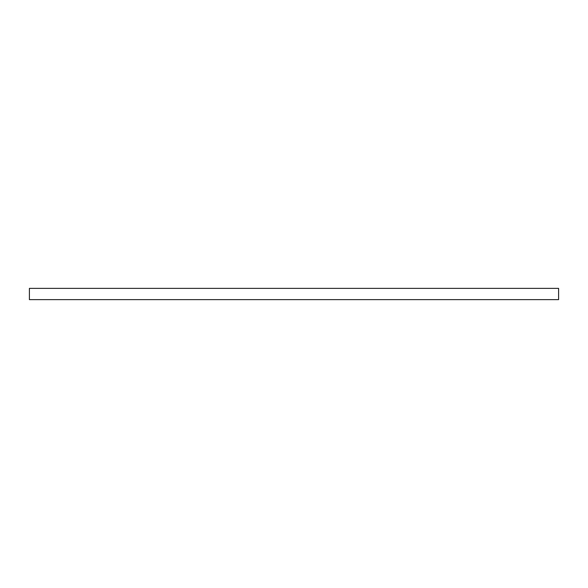 <?xml version="1.0" encoding="UTF-8"?>
<svg xmlns="http://www.w3.org/2000/svg" width="588" height="588" viewBox="0 0 588 588"><rect width="100%" height="100%" fill="white"/><g stroke="black" fill="none" stroke-linecap="round" stroke-linejoin="round"><path stroke-width="0.88" d="M558.6 288.37L558.6 299.63L29.4 299.63L29.4 288.37L558.6 288.37"/></g></svg>

